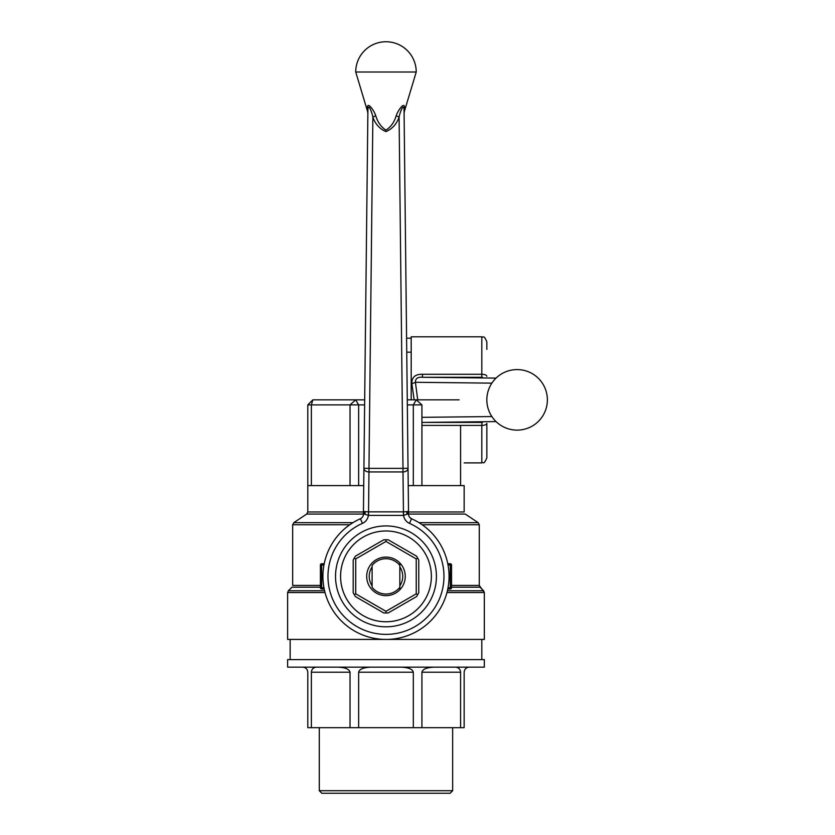 <?xml version="1.0" encoding="UTF-8"?>
<svg xmlns="http://www.w3.org/2000/svg" width="835" height="835" viewBox="0 0 835 835"><rect width="100%" height="100%" fill="white"/><g stroke="black" fill="none" stroke-linecap="round" stroke-linejoin="round"><path stroke-width="1.25" d="M368.444 511.855L364.978 511.646A5.041 3.361 -67.6 0 1 364.958 514.203L363.413 514.193L363.924 468.31A5.041 3.57 0.6 0 0 368.966 471.932L368.517 515.414A14.268 10.083 -89.4 0 1 368.371 515.414L364.958 514.203L363.444 511.187L363.413 514.193A5.041 5.041 0 0 1 360.417 518.744A63.042 63.042 0 0 0 372.859 638.044A63.042 63.042 0 0 1 360.417 518.744L362.463 523.357A10.083 10.083 0 0 0 368.371 515.414L368.444 511.855L403.43 511.855L402.992 471.932A5.041 3.57 179.4 0 0 408.033 468.31L404.046 109.427A5.041 3.559 179.4 0 1 404.495 107.924L404.443 109.02M406.969 511.646L408.513 511.187L407 514.203L403.576 515.414A14.268 10.083 89.4 0 1 403.43 515.414L403.43 511.855L406.969 511.646A5.041 3.361 -112.4 0 0 407 514.203L408.545 514.193A5.041 5.041 0 0 0 411.54 518.744A63.042 63.042 0 0 1 372.859 638.044A63.042 63.042 0 0 0 411.54 518.744A5.041 5.041 0 0 1 408.545 514.193L408.033 468.31L402.992 468.372L402.992 471.932L368.966 471.932L368.966 468.372L402.992 468.372L399.088 117.14C396.625 124.133 392.241 128.955 385.927 131.596C379.654 128.872 375.301 124.05 372.869 117.14C372.316 113.497 368.381 102.392 367.911 109.427L363.444 511.187L364.978 511.646M403.503 511.855L403.576 515.414A10.083 10.083 0 0 0 409.494 523.357A58.001 58.001 0 0 1 431.695 612.065A58.001 58.001 0 0 1 340.252 612.065A58.001 58.001 0 0 1 362.463 523.357M367.515 109.02L367.452 107.924C367.202 100.805 374.184 110.679 375.75 115.689C377.545 121.962 380.948 126.784 385.937 130.145C390.978 126.847 394.402 122.025 396.207 115.689C397.784 110.658 404.756 100.816 404.495 107.924M367.64 111.65L355.72 72.008L416.237 72.008L404.307 111.639M367.557 109.855L367.619 111.222M404.046 109.427C403.576 102.392 399.641 113.476 399.088 117.14L396.207 115.689M375.75 115.689L372.869 117.14L368.966 468.372L363.924 468.31M367.452 107.924A5.041 3.559 -179.4 0 1 367.911 109.427M385.979 621.762A45.393 45.393 0 0 1 340.586 576.369A45.393 45.393 0 0 1 385.979 530.976A45.393 45.393 0 0 1 431.371 576.369A45.393 45.393 0 0 1 385.979 621.762M431.371 576.369A45.393 45.393 0 0 1 363.277 615.687A45.393 45.393 0 0 1 363.277 537.062A45.393 45.393 0 0 1 431.371 576.369M355.376 556.183L383.797 539.775L388.16 539.775L416.582 556.183L418.763 559.972L418.763 592.777L416.582 596.566L388.16 612.973L383.797 612.973L355.376 596.566L353.195 592.777L353.195 559.972L355.376 556.183M372.107 585.784A16.763 16.763 0 0 1 372.107 566.965M399.85 566.965A16.763 16.763 0 0 1 399.85 585.784M385.979 595.658A19.288 19.288 0 0 1 369.279 566.735A19.288 19.288 0 0 1 402.679 566.735A19.288 19.288 0 0 1 385.979 595.658M355.72 558.907L355.72 593.842L385.979 611.314L416.237 593.842L416.237 558.907L385.979 541.435L355.72 558.907L354.291 558.072M385.979 541.435L385.979 539.775M354.291 594.666L355.72 593.842M416.237 558.907L417.667 558.072M385.979 611.314L385.979 612.973M416.237 593.842L417.667 594.666M319.294 790.724L452.654 790.724L452.654 727.682L452.654 790.724L319.294 790.724L319.294 727.682L319.294 790.724L321.819 793.25L450.138 793.25L452.654 790.724L450.138 793.25L321.819 793.25L319.294 790.724M460.586 727.682L464.156 727.682L464.156 672.206C464.458 669.148 466.139 667.468 469.197 667.155C466.139 667.468 464.458 669.148 464.156 672.206L464.156 727.682L307.802 727.682L307.802 672.206C307.499 669.148 305.819 667.468 302.761 667.155C305.819 667.468 307.499 669.148 307.802 672.206L307.802 727.682L311.371 727.682L311.371 672.206C311.674 669.148 313.355 667.468 316.413 667.155C313.355 667.468 311.674 669.148 311.371 672.206L311.371 727.682L350.032 727.682L350.032 672.206L311.371 672.206L350.032 672.206C349.291 669.148 345.231 667.468 337.851 667.155C345.231 667.468 349.291 669.148 350.032 672.206L350.032 727.682L358.643 727.682L358.643 672.206C359.374 669.148 363.434 667.468 370.813 667.155C363.434 667.468 359.374 669.148 358.643 672.206L358.643 727.682L413.315 727.682L413.315 672.206L358.643 672.206L413.315 672.206C412.584 669.148 408.524 667.468 401.134 667.155C408.524 667.468 412.584 669.148 413.315 672.206L413.315 727.682L421.925 727.682L421.925 672.206C422.667 669.148 426.716 667.468 434.106 667.155C426.716 667.468 422.667 669.148 421.925 672.206L421.925 727.682L460.586 727.682L460.586 672.206L421.925 672.206L460.586 672.206C460.283 669.148 458.603 667.468 455.545 667.155C458.603 667.468 460.283 669.148 460.586 672.206L460.586 727.682M292.667 524.766L292.667 585.418L320.41 585.418L292.667 585.418L292.667 524.766L293.795 522.668L292.667 524.766L349.761 524.766L292.667 524.766M287.626 659.598L484.331 659.598L484.331 667.155L287.626 667.155L287.626 659.598L484.331 659.598L484.331 667.155L287.626 667.155L287.626 659.598M320.41 565.024L320.41 587.725A1.263 1.263 0 0 0 321.673 588.988L324.21 588.988L321.673 588.988L321.673 587.725L320.41 587.725A1.263 1.263 0 0 0 321.673 588.988L321.673 587.725L323.959 587.725L320.41 587.725L320.41 565.024L321.673 565.024L321.673 587.725L321.673 563.761A1.263 1.263 0 0 0 320.41 565.024L321.673 565.024L321.673 563.761A1.263 1.263 0 0 0 320.41 565.024M450.284 588.988L447.748 588.988L450.284 588.988A1.263 1.263 0 0 0 451.547 587.725L450.284 587.725L450.284 588.988A1.263 1.263 0 0 0 451.547 587.725L447.988 587.725L450.284 587.725L450.284 588.988A1.263 1.263 0 0 0 451.547 587.725L451.547 565.024A1.263 1.263 0 0 0 450.284 563.761L450.284 565.024L451.547 565.024A1.263 1.263 0 0 0 450.284 563.761L450.284 587.725L450.284 565.024L451.547 565.024L451.547 587.725A1.263 1.263 0 0 1 450.284 588.988M399.85 587.297L399.85 589.771L399.85 587.297A17.65 17.65 0 0 1 372.107 587.297L372.107 565.452A17.65 17.65 0 0 1 399.85 565.452L399.85 587.297A17.65 17.65 0 0 1 372.107 587.297L372.107 565.452A17.65 17.65 0 0 1 399.85 565.452L399.85 587.297M399.85 562.978L399.85 565.452L399.85 562.978M287.626 592.547L287.626 639.422L484.331 639.422L287.626 639.422L287.626 592.547L325.045 592.547L287.626 592.547L288.367 590.762L324.596 590.762L288.367 590.762L291.937 587.203L320.41 587.203L291.937 587.203L288.367 590.762L287.626 592.547M290.152 639.422L290.152 659.598L290.152 639.422M312.843 399.85L364.686 399.85L355.689 399.85L358.643 404.892L358.643 485.584L363.726 485.584L311.371 485.584L311.371 404.892L307.802 404.892L312.843 399.85L311.371 404.892L311.371 485.584L307.802 485.584L307.802 404.892L312.843 399.85L355.689 399.85L358.643 404.892L307.802 404.892L307.802 485.584L350.032 485.584L350.032 404.892L355.689 399.85L350.032 404.892L311.371 404.892L312.843 399.85M407.271 399.85L459.114 399.85L416.268 399.85L421.925 404.892L421.925 485.584L441.256 485.584L408.221 485.584L413.315 485.584L413.315 404.892L407.334 404.892L413.315 404.892L416.268 399.85L421.925 404.892L413.315 404.892L416.268 399.85L407.271 399.85M460.586 485.584L441.256 485.584L460.586 485.584L460.586 425.412L460.586 485.584L464.156 485.584L460.586 485.584M364.624 404.892L358.643 404.892L358.643 485.584L350.032 485.584L350.032 404.892L364.624 404.892M465.272 514.078L478.163 522.668L418.993 522.668L478.163 522.668L479.28 524.766L479.28 585.418L451.547 585.418L479.28 585.418L480.021 587.203L483.59 590.762L447.362 590.762L483.59 590.762L484.331 592.547L484.331 639.422L484.331 592.547L479.28 585.418L479.28 524.766L422.186 524.766L479.28 524.766L478.163 522.668L465.272 514.078L408.545 514.078L465.272 514.078M324.21 563.761L321.673 563.761L324.21 563.761M447.748 563.761L450.284 563.761L447.748 563.761M411.196 338.185L406.582 338.185M411.196 399.85L411.196 336.797L481.805 336.797C483.381 338.238 483.475 333.906 486.847 341.849L486.847 349.416M414.15 399.85L411.843 383.589C411.728 377.222 415.266 374.122 422.458 374.278L422.458 377.284C417.74 376.846 415.392 378.516 415.412 382.284A5.041 1.263 -14.9 0 1 411.843 383.589M411.196 352.193L406.739 352.193M481.972 377.316L481.805 377.284A5.041 5.041 0 0 1 482.442 377.326M481.972 422.374L481.805 425.412L422.458 425.412M486.847 450.284L486.847 423.366A5.041 2.046 180 0 1 481.805 425.412L481.805 462.893C483.381 461.463 483.475 465.784 486.847 457.851L486.847 423.366M517.115 369.581A30.258 30.258 0 0 1 547.374 399.85A30.258 30.258 0 0 1 493.276 418.502A30.258 30.258 0 0 1 517.115 369.581M421.925 404.892L421.925 485.584L413.315 485.584L413.315 404.892L421.925 404.892M411.54 518.744L409.494 523.357M385.979 626.814A50.434 50.434 0 0 1 342.298 551.152A50.434 50.434 0 0 1 429.66 551.152A50.434 50.434 0 0 1 385.979 626.814M368.517 515.414L403.43 515.414M464.156 511.98L408.524 511.98L464.156 511.98L464.156 485.584L464.156 511.98M363.434 511.98L307.802 511.98L306.675 514.078L293.795 522.668L352.954 522.668L293.795 522.668L306.675 514.078L363.413 514.078L306.675 514.078L307.802 511.98L307.802 485.584L307.802 511.98L363.434 511.98M451.547 587.203L480.021 587.203L451.547 587.203M446.913 592.547L484.331 592.547L446.913 592.547M323.959 565.024L321.673 565.024L323.959 565.024M447.988 565.024L450.284 565.024L447.988 565.024M451.547 565.024A1.263 1.263 0 0 0 450.284 563.761A1.263 1.263 0 0 1 451.547 565.024M422.458 374.278L481.805 374.278L481.805 336.797M496.073 378.098L422.458 377.284L481.805 377.284L481.805 374.278A5.041 2.046 0 0 1 486.847 376.324M491.878 383.14L415.412 382.284L417.719 399.85M482.442 422.374A5.041 5.041 180 0 1 481.805 422.416L422.458 422.416L496.073 421.591M421.925 417.333L491.878 416.561M411.467 518.712L409.734 517.397M409.035 516.301L408.774 515.633M416.237 72.008A30.258 30.258 0 0 0 385.979 41.75A30.258 30.258 0 0 0 355.72 72.008M404.297 111.806L404.088 113.309M367.65 111.806L367.87 113.309M481.805 639.422L481.805 659.598L481.805 639.422M464.156 462.893L481.805 462.893"/></g></svg>
